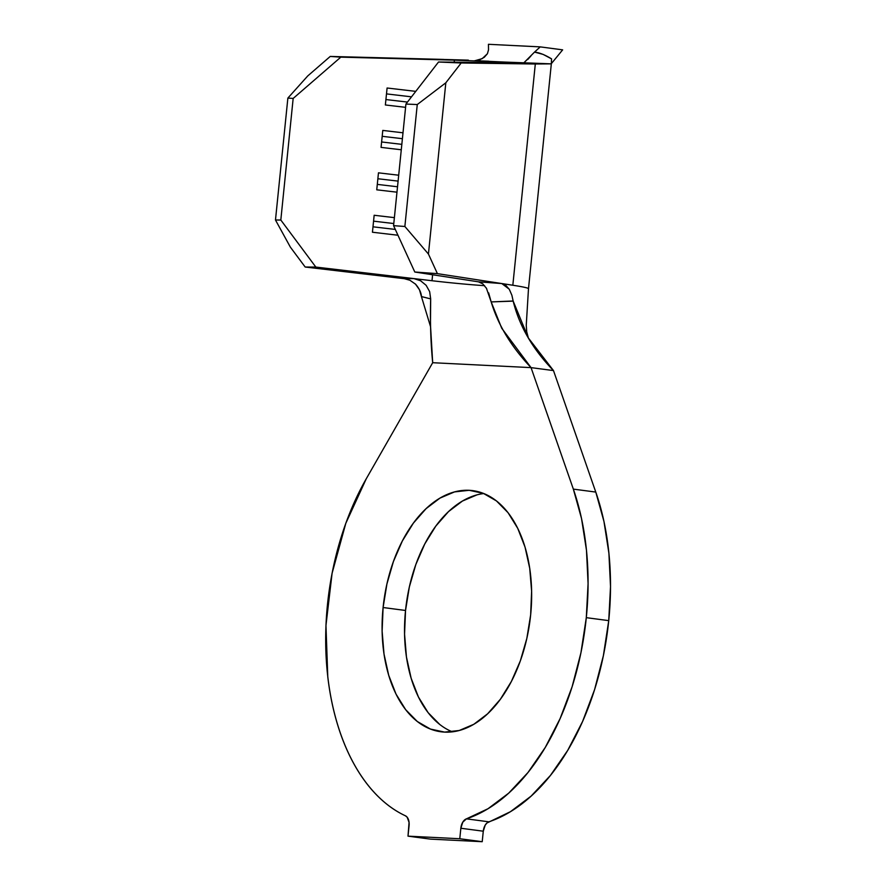 <?xml version="1.0" encoding="UTF-8"?>
<svg xmlns="http://www.w3.org/2000/svg" width="886" height="886" viewBox="0 0 886 886"><rect width="100%" height="100%" fill="white"/><g stroke="black" fill="none" stroke-linecap="round" stroke-linejoin="round"><path stroke-width="1.33" d="M483.8 493.546A121.615 73.715 -82.5 0 0 405.533 610.476L383.095 607.519A121.615 73.715 97.5 0 1 472.781 490.634A121.615 73.715 97.5 0 1 530.648 614.884L526.838 638.407L520.337 660.878L511.388 681.434L500.357 699.298L487.654 713.773L473.766 724.316L459.225 730.496L444.595 732.102L430.441 729.067L417.295 721.492L405.677 709.686L396.02 694.092L388.71 675.309L384.015 654.067L382.121 631.175L383.095 607.519L386.916 584.007L393.417 561.536L402.355 540.969L413.397 523.105L426.1 508.63L439.988 498.098L454.529 491.907L469.159 490.301L483.313 493.347L496.448 500.922L508.077 512.728L517.723 528.322L525.044 547.105L529.728 568.347L531.622 591.228L530.648 614.884A121.615 73.715 97.5 0 1 440.973 731.781A121.615 73.715 97.5 0 1 383.095 607.519L405.533 610.476L409.343 586.964L415.844 564.493L424.793 543.926L435.823 526.074L448.526 511.587L462.426 501.055L476.956 494.864M527.79 59.451L530.947 55.94L523.748 62.928L534.535 52.097L543.107 54.389L551.568 58.875L551.325 63.858L461.185 62.984L438.515 62.02L551.325 63.858L535.31 64.002L512.828 285.248A78.234 3.068 5.8 0 1 528.488 288.703A78.234 3.068 -174.2 0 0 512.828 285.248L501.797 283.553L505.906 285.414L509.372 289.467L511.886 295.248L513.182 301.129L491.176 301.916C498.076 324.974 511.366 346.88 531.046 367.624L573.342 489.116L581.515 518.487L586.477 550.261L588.082 583.608L586.299 617.664L580.939 652.749L572.135 686.694L560.14 718.535L545.289 747.407L527.99 772.503L508.719 793.136L488.009 808.73L466.435 818.852A9.956 6.036 97.5 0 0 460.842 828.244L462.758 822.197L466.435 818.852L488.873 821.82A9.956 6.036 -82.5 0 0 483.28 831.201L482.217 841.7L483.28 831.201L460.842 828.244L459.779 838.743L482.217 841.7L459.779 838.743L408.003 836.151L430.441 839.12L408.003 836.151L409.077 825.663A9.956 6.036 97.5 0 0 405.434 815.807L407.15 817.191L409.066 822.407L408.003 836.151L459.779 838.743L460.842 828.244L483.28 831.201L485.196 825.154L486.901 823.016L510.436 811.698L531.146 796.093L550.416 775.46L567.727 750.364L582.578 721.492L594.572 689.651L603.366 655.718L608.737 620.632L586.299 617.664A213.36 129.323 97.5 0 1 466.435 818.852L488.873 821.82A213.36 129.323 -82.5 0 0 608.737 620.632L610.52 586.565L608.903 553.218L603.953 521.444L595.78 492.073L573.342 489.116A213.36 129.323 97.5 0 1 586.299 617.664L608.737 620.632A213.36 129.323 -82.5 0 0 595.78 492.073L573.342 489.116L531.046 367.624L553.484 370.581L595.78 492.073L553.484 370.581C532.752 349.228 519.318 326.07 513.182 301.129L528.355 337.965L553.484 370.581L531.046 367.624L432.689 362.706L366.261 478.772L345.806 523.338L332.095 573.242L325.959 625.45L327.776 676.793C329.725 693.494 332.937 709.287 337.433 724.15C341.93 739.024 347.567 752.524 354.345 764.651C361.123 776.789 368.831 787.178 377.48 795.838C386.13 804.499 395.444 811.155 405.434 815.807A213.36 129.323 97.5 0 1 366.261 478.772L432.689 362.706L430.463 324.774L430.674 298.892L421.426 296.555L419.488 289.788L415.49 284.14L409.919 280.264L404.304 278.68L413.851 278.592L432.003 280.729L432.612 274.76L432.003 280.729L413.851 278.592L420.584 280.751L426.122 285.303L429.655 291.638L430.674 298.892C430.053 321.585 430.729 342.849 432.689 362.706L531.046 367.624L501.731 328.252L491.176 301.916L488.64 292.867M430.518 326.58L421.426 296.555L430.518 326.58M443.82 59.428L330.234 56.438L307.774 75.908L287.872 98.08L293.166 98.435L287.872 98.08L275.48 220.016L280.818 220.027L293.166 98.435L280.818 220.027L315.837 267.074L305.183 267.029L290.375 247.15L275.48 220.016L287.872 98.08L307.774 75.908L330.234 56.438L340.822 57.147L293.166 98.435L340.822 57.147L454.407 60.137L454.197 62.242L454.407 60.137L330.234 56.438L468.362 60.137M475.117 60.702L522.751 62.906L438.515 62.02L405.921 104.061L438.515 62.02L461.185 62.984L445.824 82.797L417.262 104.548L405.921 104.061L393.572 225.664L405.921 104.061L417.262 104.548L404.869 226.473L417.262 104.548L445.824 82.797L428.436 254.049L445.824 82.797L461.185 62.984L535.31 64.002L512.828 285.248L501.797 283.553L509.162 289.124M397.947 235.233L372.441 232.232L374.158 215.265L394.381 217.635L374.158 215.265L372.441 232.232L397.947 235.233M396.972 192.184L376.749 189.814L378.466 172.836L398.689 175.218L378.466 172.836L376.749 189.814L396.972 192.184M401.28 149.767L381.058 147.386L382.785 130.419L402.997 132.8L382.785 130.419L381.058 147.386L401.28 149.767M405.589 107.339L385.366 104.969L387.093 88.002L415.767 91.369L387.093 88.002L385.366 104.969L405.589 107.339M315.837 267.074L413.795 278.592L315.837 267.074L305.183 267.029L404.304 278.68L305.183 267.029L290.375 247.15L275.48 220.016L280.818 220.027L315.837 267.074M454.407 60.137L551.325 63.858L528.488 288.703A78.234 3.068 5.8 0 1 528.488 288.714L526.251 325.295L526.727 331.785L528.355 337.965M484.587 285.669A49.782 1.949 5.8 0 1 432.003 280.729A49.782 1.949 5.8 0 0 484.587 285.669M482.217 841.7L430.441 839.12L482.217 841.7M439.733 724.449L428.115 712.643L418.458 697.049L411.148 678.266L406.452 657.024L404.559 634.132L405.533 610.476A121.615 73.715 -82.5 0 0 452.381 731.825M486.713 288.77L486.137 287.795M501.764 283.553L437.407 273.641L414.792 272.013L478.396 281.814L501.797 283.553L437.407 273.641L414.792 272.013L393.572 225.664L404.869 226.473L428.436 254.049L437.407 273.641L428.436 254.049L404.869 226.473L393.572 225.664L414.792 272.013L478.396 281.814L501.764 283.553M478.44 281.814L482.781 283.863L486.458 288.327L491.176 301.916L513.16 300.985M393.783 223.538L373.56 221.157L393.783 223.538M372.984 226.816L395.289 229.43L372.984 226.816M398.091 181.109L377.868 178.739L398.091 181.109M377.303 184.388L397.515 186.769L377.303 184.388M402.399 138.692L382.176 136.311L402.399 138.692M381.611 141.97L401.823 144.352L381.611 141.97M411.525 96.84L386.495 93.894L411.525 96.84M385.919 99.553L407.46 102.078L385.919 99.553M404.359 278.691L413.851 278.592L420.584 280.751L426.122 285.303M430.674 298.892L421.426 296.555C421.249 292.768 419.377 288.736 415.822 284.472L415.157 283.83M562.643 49.849L540.216 46.88L488.441 44.3L488.529 49.804L488.441 44.3L540.216 46.88L534.535 52.097L540.216 46.88L562.643 49.849L551.336 63.659L562.643 49.849M488.529 49.804L487.411 53.736L484.288 57.269L479.913 59.705L474.796 60.702L488.707 61.212M487.411 53.736L482.217 58.642L474.996 60.702M534.535 52.097C539.397 52.617 545.078 54.877 551.568 58.875L551.325 63.858"/></g></svg>
